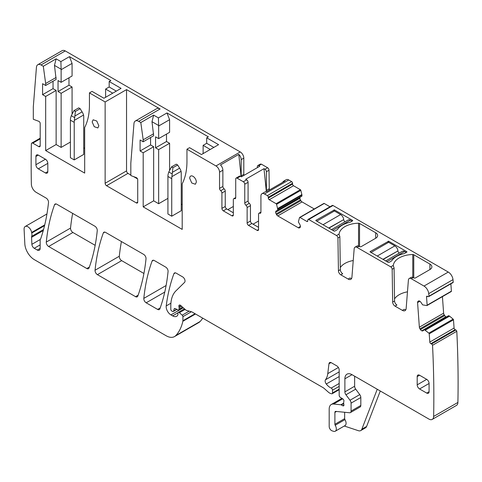 <?xml version="1.0" encoding="UTF-8"?>
<svg xmlns="http://www.w3.org/2000/svg" width="482" height="482" viewBox="0 0 482 482"><rect width="100%" height="100%" fill="white"/><g stroke="black" fill="none" stroke-linecap="round" stroke-linejoin="round"><path stroke-width="0.72" d="M328.712 228.022L343.702 219.617A2.018 1.163 -120 0 0 345.034 221.786M316.819 221.154L334.418 210.995L340.617 214.568L323.012 224.733M343.672 219.382A4.374 2.524 -120 0 0 340.617 214.568M352.023 221.154L350.354 220.196A4.374 2.524 -120 0 0 348.173 219.979L331.477 229.619M382.943 259.328L397.933 250.923A2.018 1.163 -120 0 0 399.265 253.098M371.05 252.466L388.649 242.301L394.842 245.88L377.243 256.044M397.903 250.694A4.374 2.524 -120 0 0 394.842 245.88M406.248 252.466L404.585 251.502A4.374 2.524 -120 0 0 402.398 251.285L385.702 260.925M82.928 113.264L83.555 115.035A13.454 7.766 -60 0 1 83.729 117.012L83.729 154.421L74.216 159.91L74.216 122.362A13.454 7.766 -60 0 1 74.361 120.343L75.403 111.438L80.163 108.691L82.928 113.264M75.403 111.438L73.975 110.613L78.735 107.866L80.163 108.691M73.975 110.613L71.282 115.674L70.559 118.144A13.454 7.766 -60 0 0 70.408 120.163L70.408 157.716L74.216 159.91M180.449 169.568L181.075 171.339A13.454 7.766 -60 0 1 181.244 173.309L181.244 210.718L171.731 216.213L171.731 178.659A13.454 7.766 -60 0 1 171.881 176.647L172.924 167.736L177.677 164.995L180.449 169.568M172.924 167.736L171.496 166.917L176.249 164.169L177.677 164.995M171.496 166.917L168.796 171.978L168.073 174.448A13.454 7.766 -60 0 0 167.929 176.466L167.929 214.014L171.731 216.213M241.096 176.611L238.801 154.373L220.485 164.946A5.043 2.91 60 0 1 222.871 170.212L222.871 186.462A2.018 1.163 -120 0 0 224.058 188.769L220.726 190.691A2.018 1.163 60 0 1 219.539 188.384L219.539 172.134L222.871 170.212M238.801 154.373A5.043 2.91 60 0 1 241.187 159.638L243.802 158.126A5.043 2.91 60 0 0 240.235 151.944L65.263 50.929A6.73 3.886 -120 0 0 62.076 50.7L37.819 64.702A6.73 3.886 -120 0 0 36.439 67.317L33.306 106.908L33.306 119.265L38.807 121.319A1.681 0.97 -120 0 1 40.199 123.476L40.199 145.769A2.018 1.163 60 0 1 39.783 146.691A2.018 1.163 60 0 1 38.777 146.594L32.8 143.142A2.018 1.163 -120 0 0 31.794 143.046A2.018 1.163 -120 0 0 31.372 143.925A1042.072 601.644 -120 0 0 31.366 184.19A6.73 3.886 -120 0 0 36.12 192.3L46.139 198.084A3.362 1.94 -120 0 1 48.507 202.506A244.874 141.383 -120 0 1 40.813 238.427A6.73 3.886 -120 0 1 40.452 239.168A3.362 1.94 -120 0 0 40.151 240.331L40.151 248.399L37.295 250.05A4.037 2.332 -120 0 0 39.313 250.248A4.037 2.332 -120 0 0 40.151 248.399M166.977 112.945L169.592 119.693L158.65 126.007L158.415 117.891L166.977 112.945L208.363 136.84L206.694 137.804L218.587 144.666L201.464 154.553L189.571 147.691L186.956 149.197L215.972 165.953A5.043 2.91 60 0 1 219.539 172.134M225.251 191.083L225.251 206.465L221.919 208.387L221.919 193.005L225.251 191.083A2.018 1.163 -120 0 0 224.058 188.769M225.251 206.465A2.018 1.163 -120 0 0 226.673 208.935L233.336 212.779M237.138 178.177L240.47 176.249A2.018 1.163 -120 0 0 239.464 176.153L236.132 178.075A2.018 1.163 60 0 1 237.138 178.177L243.326 181.744L246.651 179.822L245.675 179.256L263.985 168.682L264.967 169.248L267.582 167.736L261.401 164.169L260.394 164.067L257.774 165.579A2.018 1.163 -120 0 0 257.358 166.501L257.358 167.634M240.47 176.249L241.452 176.816L259.768 166.248L258.786 165.675A2.018 1.163 -120 0 0 257.774 165.579M227.865 209.622L233.336 206.465M241.187 159.638L241.187 175.84A2.018 1.163 -120 0 0 241.374 176.773M241.187 175.84L243.802 174.327L243.802 158.126M442.422 296.641L443.621 313.18A2.356 1.362 -120 0 0 444.205 314.824L444.699 315.583A2.356 1.362 -120 0 0 445.91 316.722L446.079 316.807A2.356 1.362 -120 0 0 446.434 316.927M425.329 330.152L449.586 316.144L453.116 319.12A0.675 0.386 -120 0 1 453.478 319.819L454.08 328.061L429.817 342.063L429.221 333.827A0.675 0.386 -120 0 0 428.853 333.128L424.443 329.718L448.7 315.71L424.311 329.706M448.7 315.71L449.513 316.096L425.251 330.104M454.08 328.061A1.344 0.777 -120 0 0 455.11 329.652L430.848 343.66L431.559 343.997A1.344 0.777 -120 0 1 432.535 345.281A1042.072 601.644 -120 0 1 433.637 416.442A6.73 3.886 -120 0 1 432.246 419.394A6.73 3.886 -120 0 1 428.884 419.057L352.023 374.683A10.092 5.826 -120 0 0 346.974 374.183A10.092 5.826 -120 0 0 344.883 378.804L344.883 391.872A3.362 1.94 -120 0 0 345.949 394.776L350.01 400.235A3.362 1.94 -120 0 1 351.071 403.133L351.071 411.074A3.362 1.94 -120 0 1 350.372 412.61A3.362 1.94 -120 0 1 349.601 412.761L335.779 411.393A2.018 1.163 -120 0 0 335.315 411.483A2.018 1.163 -120 0 0 334.894 412.405L334.894 424.274A1.344 0.777 -120 0 0 335.195 425.251A5.043 2.91 -120 0 1 335.279 431.215A5.043 2.91 -120 0 1 333.496 431.3L332.062 430.824A3.362 1.94 -120 0 1 329.188 426.48L329.188 409.11A10.092 5.826 -120 0 1 331.279 404.494A10.092 5.826 -120 0 1 333.592 404.043L340.864 404.76A1.681 0.97 -120 0 1 341.316 404.922L342.744 405.742A1.681 0.97 -120 0 0 343.588 405.826A1.681 0.97 -120 0 0 343.853 404.519A3.362 1.94 -120 0 1 343.696 403.44L343.696 402.283A3.362 1.94 -120 0 1 343.853 401.392A1.681 0.97 -120 0 0 342.792 398.909L340.316 397.367A1.681 0.97 -120 0 1 339.177 395.336L339.177 370.013A3.362 1.94 -120 0 0 336.798 365.892L331.327 362.735A3.362 1.94 -120 0 0 329.646 362.566A3.362 1.94 -120 0 0 328.971 363.759L327.766 373.622A23.546 13.592 -120 0 1 325.489 379.78A3.362 1.94 -120 0 0 326.278 383.997A10.767 6.212 -120 0 0 331.182 388.076A1.681 0.97 -120 0 1 332.52 390.209L332.52 392.957A1.681 0.97 -120 0 1 332.17 393.728A1.681 0.97 -120 0 1 331.634 393.776L330.797 393.553A6.73 3.886 -120 0 1 328.338 392.131L324.223 388.48A6.73 3.886 -120 0 0 322.988 387.582L192.095 312.011A3.362 1.94 -120 0 0 191.481 311.752L186.763 310.486A3.362 1.94 -120 0 1 185.528 309.775L180.666 305.461A2.018 1.163 -120 0 0 179.286 305.088A2.018 1.163 -120 0 0 178.955 306.642A3.362 1.94 -120 0 1 179.105 307.679L179.105 309.179A1.681 0.97 -120 0 1 178.756 309.95A1.681 0.97 -120 0 1 178.021 309.92L175.195 308.576A1.681 0.97 -120 0 0 174.46 308.546A1.681 0.97 -120 0 0 174.153 308.986L173.604 311.029A1.681 0.97 -120 0 1 173.297 311.468A1.681 0.97 -120 0 1 172.454 311.384L171.755 310.98A1.344 0.777 -120 0 1 170.803 309.33L170.803 305.865A37 21.365 -120 0 1 175.936 290.857L184.564 282.38A3.362 1.94 -120 0 0 184.775 279.632A3.362 1.94 -120 0 0 182.648 276.897L176.153 273.143A3.362 1.94 -120 0 0 174.472 272.981A3.362 1.94 -120 0 0 173.906 273.692A235.457 135.942 -120 0 0 166.212 305.919A6.73 3.886 -120 0 0 170.923 314.891L172.628 315.879A8.074 4.663 -120 0 0 176.665 316.276A8.074 4.663 -120 0 0 177.804 315.053A1.681 0.97 -120 0 0 177.918 314.535L177.918 313.161A1.681 0.97 -120 0 1 178.262 312.39A1.681 0.97 -120 0 1 179.412 312.704L182.208 315.18A1.344 0.777 -120 0 1 182.913 316.644L182.913 320.723A3.362 1.94 -120 0 1 182.853 321.301A63.907 36.897 -120 0 1 175.876 335.49A16.816 9.712 -120 0 1 174.526 336.575A16.816 9.712 -120 0 1 166.121 335.737L34.318 259.647A13.454 7.766 -120 0 1 24.823 243.826L24.1 229.233A5.38 3.109 -120 0 1 25.209 226.504A5.38 3.109 -120 0 1 29.004 227.6A5.38 3.109 -120 0 1 31.631 232.469A6.73 3.886 -120 0 0 31.74 233.041A6.73 3.886 -120 0 1 31.685 236.361A3.362 1.94 -120 0 0 31.565 237.325L31.878 244.32A3.362 1.94 -120 0 0 34.252 248.29L37.295 250.05M432.246 419.394L456.508 405.386A6.73 3.886 -120 0 0 457.9 402.434A1042.072 601.644 -120 0 0 456.797 331.273A1.344 0.777 -120 0 0 455.821 329.989L455.11 329.652M174.526 336.575L198.789 322.566A16.816 9.712 -120 0 0 200.138 321.482A63.907 36.897 -120 0 0 202.723 318.15M243.802 174.327A2.018 1.163 -120 0 0 244.019 175.334M269.305 190.053L269.01 170.212A2.018 1.163 -120 0 0 267.582 167.736M288.754 179.961L291.61 181.606A1.344 0.777 -120 0 1 292.562 183.256L268.299 197.265A1.344 0.777 -120 0 0 267.347 195.614L264.491 193.969L288.754 179.961A5.043 2.91 -120 0 0 286.23 179.708L283.615 181.22A5.043 2.91 -120 0 0 282.771 182.28M292.562 183.256L292.562 184.082A1.344 0.777 -120 0 0 293.508 185.727L269.251 199.735L276.114 203.693A0.675 0.386 -120 0 1 276.566 204.338L277.59 208.585L301.853 194.577L300.822 190.33A0.675 0.386 -120 0 0 300.37 189.691L293.508 185.727M301.853 194.577L301.943 194.951L277.692 209.049L301.943 194.951M299.931 198.253L275.674 212.255A2.356 1.362 -120 0 0 276.162 213.9L300.419 199.891A2.356 1.362 -120 0 1 299.931 198.253L299.931 198.06A2.356 1.362 -120 0 1 300.419 196.981L276.162 210.989L301.883 196.138L301.955 195.041M300.419 199.891L300.87 200.675A2.356 1.362 -120 0 0 302.051 201.916L314.282 208.977M329.983 206.784L324.229 203.464A0.675 0.386 -120 0 0 323.777 203.579M418.828 300.882L418.364 301.057A2.356 1.362 -120 0 1 418.466 300.991A2.356 1.362 -120 0 1 419.497 301.033L419.665 301.111A2.356 1.362 -120 0 1 420.876 302.256L422.636 304.871L426.853 305.57A0.675 0.386 -120 0 0 427.142 305.184L426.54 296.948A1.344 0.777 -120 0 1 426.817 296.231A1.344 0.777 -120 0 1 427.407 296.255L428.118 296.593A1.344 0.777 -120 0 0 428.709 296.617L452.972 282.609A1.344 0.777 -120 0 0 453.231 282.181A1042.072 601.644 -120 0 0 452.99 279.626A6.73 3.886 -120 0 0 448.266 272.053L332.996 205.501A1.344 0.777 -120 0 0 332.321 205.434L308.058 219.443A1.344 0.777 -120 0 0 307.781 220.057L307.781 220.883L306.829 221.431A1.344 0.777 -120 0 0 307.504 221.497A1.344 0.777 -120 0 0 307.781 220.883M451.116 291.562A0.675 0.386 -120 0 0 451.399 291.176L450.869 283.82M72.655 213.393A235.457 135.942 -120 0 0 70.541 228.076A3.362 1.94 -120 0 0 72.909 232.487L95.153 245.332M121.428 241.548A235.457 135.942 -120 0 0 119.313 256.231A3.362 1.94 -120 0 0 121.675 260.642L143.913 273.481M69.456 56.647L72.071 63.389L61.13 69.703L60.895 61.588L69.456 56.647L110.842 80.542L109.179 81.5L121.072 88.369L103.943 98.256L92.05 91.387L89.435 92.899L105.136 101.961L126.543 89.604L126.543 170.899A2.018 1.163 60 0 0 127.965 173.369L130.821 175.02M160.102 108.98L138.696 121.337A6.73 3.886 -120 0 0 135.334 121.006L156.74 108.649A6.73 3.886 -120 0 1 160.102 108.98L126.543 89.604M138.696 121.337L140.81 122.561L153.656 115.144L151.993 121.687L153.656 135.743L143.19 141.786L140.099 139.997L140.099 150.987L150.565 144.943L153.656 146.727L153.656 200.831L158.65 203.717L167.929 198.361M158.415 117.891L153.656 115.144M65.263 50.929L41 64.937L43.296 66.257L56.135 58.84L54.472 65.383L56.135 79.44L45.669 85.483L42.579 83.699L42.579 94.683L53.044 88.64L56.135 90.429L56.135 144.534L61.13 147.414L70.408 142.057M60.895 61.588L56.135 58.84M235.716 197.542L233.752 198.674A2.018 1.163 -120 0 1 234.523 198.656A2.018 1.163 60 0 0 235.294 198.644A2.018 1.163 60 0 0 235.716 197.722L235.716 178.997A2.018 1.163 60 0 1 236.132 178.075M233.752 198.674A2.018 1.163 -120 0 0 233.336 199.596L233.336 214.978L231.908 215.803A2.018 1.163 -120 0 0 232.914 215.9A2.018 1.163 -120 0 0 233.336 214.978M231.908 215.803L223.347 210.857L226.673 208.935M221.919 208.387A2.018 1.163 -120 0 0 223.347 210.857M221.919 193.005A2.018 1.163 -120 0 0 220.726 190.691M428.709 296.617A1.344 0.777 -120 0 0 428.974 296.189A1042.072 601.644 -120 0 0 428.727 293.634A6.73 3.886 -120 0 0 424.003 286.061L411.248 278.692A4.037 2.332 -120 0 0 409.23 278.494A4.037 2.332 -120 0 0 408.405 280.06L406.145 308.54A5.38 3.109 -120 0 1 405.043 310.631A5.38 3.109 -120 0 1 402.356 310.36L395.041 306.136A3.362 1.94 -120 0 1 392.661 302.069L392.167 269.299A2.018 1.163 -120 0 0 390.745 266.853L357.017 247.387A4.037 2.332 -120 0 0 354.999 247.182A4.037 2.332 -120 0 0 354.174 248.748L351.914 277.228A5.38 3.109 -120 0 1 350.818 279.319A5.38 3.109 -120 0 1 348.125 279.054L340.81 274.83A3.362 1.94 -120 0 1 338.43 270.757L337.942 237.988A2.018 1.163 -120 0 0 336.514 235.547L308.733 219.509A1.344 0.777 -120 0 0 308.058 219.443M453.231 282.181L428.974 296.189M339.045 234.541L339.081 234.065A20.184 11.652 180 0 1 358.542 223.208A1.344 0.777 180 0 1 359.536 223.437L375.689 232.758A6.73 3.886 180 0 1 377.659 235.505A6.73 3.886 180 0 1 375.689 238.253L361.295 246.561A1.344 0.777 180 0 1 359.397 246.561L358.921 246.284A4.037 2.332 -120 0 0 356.903 246.085L354.999 247.182M393.276 265.847L393.312 265.371A20.184 11.652 180 0 1 412.773 254.514A1.344 0.777 180 0 1 413.767 254.743L429.914 264.07A6.73 3.886 180 0 1 431.884 266.817A6.73 3.886 180 0 1 429.914 269.558L415.526 277.867A1.344 0.777 180 0 1 413.622 277.867L413.146 277.596A4.037 2.332 -120 0 0 411.128 277.397L409.23 278.494M406.724 252.188L406.724 251.64A0.675 0.386 180 0 1 406.724 252.188L404.585 253.424A2.356 1.362 180 0 1 403.765 253.731A20.853 12.038 180 0 0 391.8 260.642A2.356 1.362 180 0 1 391.264 261.117L389.125 262.353A0.675 0.386 180 0 1 388.173 262.353L370.098 251.917M406.724 251.64L388.649 241.205L370.098 251.64M352.499 220.334A0.675 0.386 180 0 1 352.499 220.883L352.499 220.334L334.418 209.893L334.418 210.995M315.867 220.605L333.948 231.041A0.675 0.386 180 0 0 334.894 231.041L337.038 229.806A2.356 1.362 180 0 0 337.569 229.336A20.853 12.038 180 0 1 349.54 222.425A2.356 1.362 180 0 0 350.354 222.118L352.499 220.883M334.418 209.893L315.867 220.334M306.829 221.431L299.967 217.466A0.675 0.386 -120 0 0 299.515 217.587L298.388 221.937L299.918 224.708A2.356 1.362 -120 0 1 300.407 226.347L298.292 227.763A2.356 1.362 -120 0 0 299.467 227.878L299.918 227.618A2.356 1.362 -120 0 0 300.407 226.54M276.162 213.9L276.614 214.683A2.356 1.362 -120 0 0 277.789 215.924L298.292 227.763M275.674 212.255L299.931 198.06M276.162 210.989A2.356 1.362 -120 0 0 275.674 212.068M301.883 196.138L277.626 210.14L277.692 209.049M277.59 208.585L277.68 208.953M268.299 197.265L268.299 198.084A1.344 0.777 -120 0 0 269.251 199.735M264.491 193.969A5.043 2.91 -120 0 0 261.973 193.716A5.043 2.91 -120 0 0 260.925 196.023L260.925 212.279A2.018 1.163 -120 0 1 260.509 213.201A2.018 1.163 -120 0 1 259.738 213.213A2.018 1.163 60 0 0 258.967 213.231L260.925 212.098M261.973 193.716L265.299 191.794A5.043 2.91 -120 0 1 266.636 191.595L284.952 181.021A5.043 2.91 -120 0 0 283.615 181.22M266.691 191.565A2.018 1.163 60 0 1 266.395 190.396L266.395 171.719A2.018 1.163 -120 0 0 264.967 169.248M41 64.937A6.73 3.886 -120 0 0 37.819 64.702M380.28 390.998L366.609 426.462A6.73 3.886 -120 0 1 365.507 427.829L360.747 430.577A6.73 3.886 -120 0 1 358.373 430.691L344.281 426.016M456.797 331.273L432.535 345.281M429.817 342.063A1.344 0.777 -120 0 0 430.848 343.66M424.443 329.718L422.949 330.785A2.356 1.362 -120 0 1 422.853 330.851A2.356 1.362 -120 0 1 421.816 330.809L445.91 316.722M444.699 315.583L420.437 329.586A2.356 1.362 -120 0 0 421.654 330.73M420.437 329.586L419.949 328.832L444.205 314.824M417.954 301.389A2.356 1.362 -120 0 0 417.575 302.569L419.358 327.188A2.356 1.362 -120 0 0 419.949 328.832M154.324 260.539A3.362 1.94 -120 0 0 152.643 260.376A3.362 1.94 -120 0 0 152.077 261.087A235.457 135.942 -120 0 0 143.811 298.388A3.362 1.94 -120 0 0 146.173 302.804L157.62 309.408A3.362 1.94 -120 0 0 159.301 309.577A3.362 1.94 -120 0 0 159.867 308.86A235.457 135.942 -120 0 0 168.067 271.523A3.362 1.94 -120 0 0 165.706 267.112L154.324 260.539M54.538 204.772A235.457 135.942 -120 0 0 46.284 242.078A3.362 1.94 -120 0 0 48.646 246.495L86.784 268.516A3.362 1.94 -120 0 0 88.465 268.679A3.362 1.94 -120 0 0 89.031 267.968A235.457 135.942 -120 0 0 97.256 230.643A3.362 1.94 -120 0 0 94.894 226.227L56.786 204.229A3.362 1.94 -120 0 0 55.099 204.061A3.362 1.94 -120 0 0 54.538 204.772L56.002 203.928M103.317 232.939A235.457 135.942 -120 0 0 95.05 270.239A3.362 1.94 -120 0 0 97.418 274.65L135.544 296.665A3.362 1.94 -120 0 0 137.225 296.834A3.362 1.94 -120 0 0 137.792 296.117A235.457 135.942 -120 0 0 146.016 258.792A3.362 1.94 -120 0 0 143.648 254.382L105.564 232.39A3.362 1.94 -120 0 0 103.883 232.222A3.362 1.94 -120 0 0 103.317 232.939L104.781 232.089M109.179 81.5L109.179 86.995L116.313 91.116M109.179 86.995L105.612 89.056L105.612 95.743A73.999 42.723 -120 0 1 105.594 97.304M68.98 77.795L68.98 85.212L72.071 86.995L72.071 114.083M83.729 147.829L84.681 148.378M61.13 69.703L61.13 82.326L72.071 76.005L72.071 63.389M60.895 69.095L54.472 65.383M56.135 77.457L45.669 83.5L43.296 66.257M186.956 149.197L186.956 161.38A73.999 42.723 -120 0 1 182.196 183.805L182.196 229.396L143.19 206.874L153.656 200.831M206.694 137.804L206.694 143.293L213.833 147.414M206.694 143.293L203.127 145.353L203.127 152.041A73.999 42.723 -120 0 1 203.109 153.601M166.501 134.092L166.501 141.509L169.592 143.293L169.592 170.387M181.244 204.127L182.196 204.681M158.65 126.007L158.65 138.629L169.592 132.309L169.592 119.693M158.415 125.392L151.993 121.687M153.656 133.761L143.19 139.804L140.81 122.561M135.334 121.006A6.73 3.886 -120 0 0 133.96 123.615L130.821 163.205L130.821 175.569L136.322 177.623A1.681 0.97 -120 0 1 137.719 179.78L137.719 202.066A2.018 1.163 60 0 1 137.304 202.994A2.018 1.163 60 0 1 136.292 202.892L106.564 185.727A2.018 1.163 60 0 1 105.136 183.256L126.543 170.899M133.52 176.575L137.509 178.876M105.136 101.961L105.136 183.256M89.435 92.899L89.435 105.076A73.999 42.723 -120 0 1 84.681 127.501L84.681 173.092L45.669 150.577L56.135 144.534M353.24 260.527A20.184 11.652 0 0 0 340.304 267.588M339.045 234.571L339.436 235.535A2.018 1.163 -120 0 1 339.84 236.891L340.334 269.661A3.362 1.94 -120 0 0 342.714 273.734L340.81 274.83M258.545 229.534A2.018 1.163 60 0 1 258.129 230.456A2.018 1.163 60 0 1 257.117 230.354L258.545 229.534L258.545 214.153A2.018 1.163 60 0 1 258.967 213.231M258.545 227.335L251.887 223.491A2.018 1.163 60 0 1 250.459 221.021L250.459 205.639A2.018 1.163 60 0 0 249.272 203.326A2.018 1.163 -120 0 1 248.079 201.018L248.079 182.292A2.018 1.163 -120 0 0 246.651 179.822M257.117 230.354L248.555 225.413A2.018 1.163 60 0 1 247.127 222.943L247.127 207.561L250.459 205.639M248.079 201.018L244.754 202.94A2.018 1.163 -120 0 0 245.941 205.248A2.018 1.163 60 0 1 247.127 207.561M244.754 202.94L244.754 184.214A2.018 1.163 -120 0 0 243.326 181.744M143.19 206.874L143.19 152.77L153.656 146.727M143.19 152.77L140.099 150.987M150.565 137.527L150.565 144.943M143.19 139.804L143.19 141.786M45.669 150.577L45.669 96.466L56.135 90.429M45.669 96.466L42.579 94.683M53.044 81.229L53.044 88.64M45.669 83.5L45.669 85.483M335.279 431.215L345.028 425.582A5.043 2.91 -120 0 0 344.949 419.617L335.195 425.251M344.648 412.273L344.648 418.647A1.344 0.777 -120 0 0 344.949 419.617M350.372 412.61L360.126 406.983A3.362 1.94 -120 0 0 360.819 405.44L360.819 397.505A3.362 1.94 -120 0 0 359.759 394.607L355.698 389.143L345.949 394.776M354.638 376.195L354.638 386.245A3.362 1.94 -120 0 0 355.698 389.143M402.356 310.36L404.259 309.263A5.38 3.109 -120 0 0 405.826 309.781M407.471 291.833A20.184 11.652 0 0 0 394.535 298.9M393.276 265.877L393.667 266.847A2.018 1.163 -120 0 1 394.071 268.203L394.565 300.967A3.362 1.94 -120 0 0 396.939 305.04L395.041 306.136M348.125 279.054L350.028 277.957A5.38 3.109 -120 0 0 351.595 278.469M189.691 178.244L191.746 182.985L195.373 184.245L196.349 182.088A4.712 2.717 -120 0 0 194.294 177.352A4.712 2.717 -120 0 0 190.667 176.087A4.712 2.717 -120 0 0 189.691 178.244M419.569 375.231A3.362 1.94 -120 0 0 417.888 375.062A3.362 1.94 -120 0 0 417.189 376.605L419.569 375.231L426.709 379.352L417.189 384.841A3.362 1.94 -120 0 0 419.569 388.962L426.709 393.083A3.362 1.94 -120 0 0 428.39 393.252A3.362 1.94 -120 0 0 429.082 391.709L429.082 383.467A3.362 1.94 -120 0 0 426.709 379.352M417.189 376.605L417.189 384.841M35.921 156.481L35.921 164.717A3.362 1.94 -120 0 0 38.301 168.839L45.435 172.96A3.362 1.94 -120 0 0 47.116 173.122A3.362 1.94 -120 0 0 47.814 171.586L47.814 163.344A3.362 1.94 -120 0 0 45.435 159.223L38.301 155.108A3.362 1.94 -120 0 0 36.62 154.939A3.362 1.94 -120 0 0 35.921 156.481L38.301 155.108M92.17 121.94L94.225 126.682L97.858 127.941L98.834 125.79L96.774 121.048L93.147 119.789L92.17 121.94M266.347 191.559L263.985 168.682M258.545 221.021L253.074 224.178M360.747 430.577A6.73 3.886 -120 0 0 361.855 429.209L377.249 389.251M112.746 93.171L105.612 89.056M61.13 147.414L61.13 93.309L72.071 86.995M61.13 93.309L58.039 91.526L68.98 85.212M61.13 82.326L58.039 80.542L58.039 91.526M210.26 149.474L203.127 145.353M158.65 203.717L158.65 149.613L169.592 143.293M158.65 149.613L155.559 147.829L166.501 141.509M158.65 138.629L155.559 136.84L155.559 147.829M343.702 219.617L328.929 228.149M350.354 220.196L332.755 230.354M397.933 250.923L383.154 259.455M404.585 251.502L386.986 261.666M82.109 111.848L74.987 115.963M83.555 115.035L74.361 120.343M71.282 115.674L74.764 117.686M74.216 122.362L70.408 120.163M179.629 168.152L172.508 172.261M181.075 171.339L171.881 176.647M168.796 171.978L172.285 173.99M171.731 178.659L167.929 176.466M215.972 165.953L240.235 151.944M222.871 186.462L219.539 188.384M258.786 165.675L261.401 164.169M234.523 198.656L235.692 197.982M451.399 291.176L427.142 305.184M427.588 296.34L426.54 296.948M452.99 279.626L428.727 293.634M448.266 272.053L424.003 286.061M339.081 234.065L336.514 235.547M358.921 246.284L357.017 247.387M393.312 265.371L390.745 266.853M413.146 277.596L411.248 278.692M332.996 205.501L308.733 219.509M324.229 203.464L299.967 217.466M277.789 215.924L302.051 201.916M300.87 200.675L276.614 214.683M301.955 195.981L277.692 209.989M300.822 190.33L276.566 204.338M300.37 189.691L276.114 203.693M292.562 184.082L268.299 198.084M291.61 181.606L267.347 195.614M266.395 190.396L269.01 188.884M266.395 171.719L269.01 170.212M38.777 146.594L40.199 145.769M40.199 138.87L32.8 143.142M44.73 224.901L31.631 232.469M44.549 225.642L31.74 233.041M200.138 321.482L175.876 335.49M195.517 313.987L182.853 321.301M195.047 313.716L182.913 320.723M191.42 311.733L182.913 316.644M189.197 311.137L182.208 315.18M185.118 309.408L179.412 312.704M177.966 312.794L172.628 315.879M183.268 307.769L170.923 314.891M170.911 303.202L166.212 305.919M175.37 272.848L173.906 273.692M176.653 309.269L173.604 311.029M174.996 308.504L174.153 308.986M182.588 307.167L179.105 309.179M181.563 306.263L179.105 307.679M180.798 305.576L178.955 306.642M339.177 389.113L332.52 392.957M339.177 386.365L332.52 390.209M339.177 383.461L331.182 388.076M339.177 376.55L326.278 383.997M339.177 371.881L325.489 379.78M338.376 367.501L327.766 373.622M331.02 362.578L328.971 363.759M343.937 405.061L342.744 405.742M343.696 403.548L341.316 404.922M343.696 403.127L340.864 404.76M342.642 398.819L333.592 404.043M457.9 402.434L433.637 416.442M455.821 329.989L431.559 343.997M453.478 319.819L429.221 333.827M453.116 319.12L428.853 333.128M446.079 316.807L421.816 330.809M443.621 313.18L419.358 327.188M417.575 302.569L419.882 301.232M153.541 260.244L152.077 261.087M160.205 307.914L157.62 309.408M146.173 302.804L164.766 292.068M166.103 285.513L143.811 298.388M70.541 228.076L46.284 242.078M89.375 267.022L86.784 268.516M72.909 232.487L48.646 246.495M119.313 256.231L95.05 270.239M138.129 295.171L135.544 296.665M97.418 274.65L121.675 260.642M340.334 269.661L338.43 270.757M339.84 236.891L337.942 237.988M260.907 212.538L259.738 213.213M248.555 225.413L251.887 223.491M247.127 222.943L250.459 221.021M245.941 205.248L249.272 203.326M244.754 184.214L248.079 182.292M136.292 202.892L137.719 202.066M106.564 185.727L127.965 173.369M34.252 248.29L40.151 244.886M40.301 239.458L31.878 244.32M31.565 237.325L43.26 230.571M43.555 229.51L31.685 236.361M344.648 418.647L334.894 424.274M336.526 411.465L334.894 412.405M360.819 405.44L351.071 411.074M360.819 397.505L351.071 403.133M359.759 394.607L350.01 400.235M354.638 386.245L344.883 391.872M352.023 374.683L344.883 378.804M394.565 300.967L392.661 302.069M394.071 268.203L392.167 269.299M429.082 391.709L426.709 393.083M419.569 388.962L429.082 383.473M35.921 164.717L45.435 159.223M47.814 171.586L45.435 172.96M38.301 168.839L47.814 163.344M429.914 264.07L429.914 269.558M413.767 254.743L413.767 277.939M412.773 254.514L412.773 277.403M375.689 232.758L375.689 238.253M359.536 223.437L359.536 246.633M358.542 223.208L358.542 246.097M388.649 241.205L388.649 242.301M388.173 241.205L388.173 242.579M333.948 209.893L333.948 211.267M366.609 426.462L361.855 429.209M451.266 291.532L427.004 305.54M323.892 203.428L299.629 217.436M40.199 138.189L31.794 143.046M46.953 213.948L25.209 226.504M184.455 308.817L178.262 312.39M176.9 309.39L173.297 311.468M182.979 307.516L178.756 309.95M339.177 389.685L332.17 393.728M341.907 398.355L331.279 404.494M448.555 315.704L424.293 329.712"/></g></svg>
